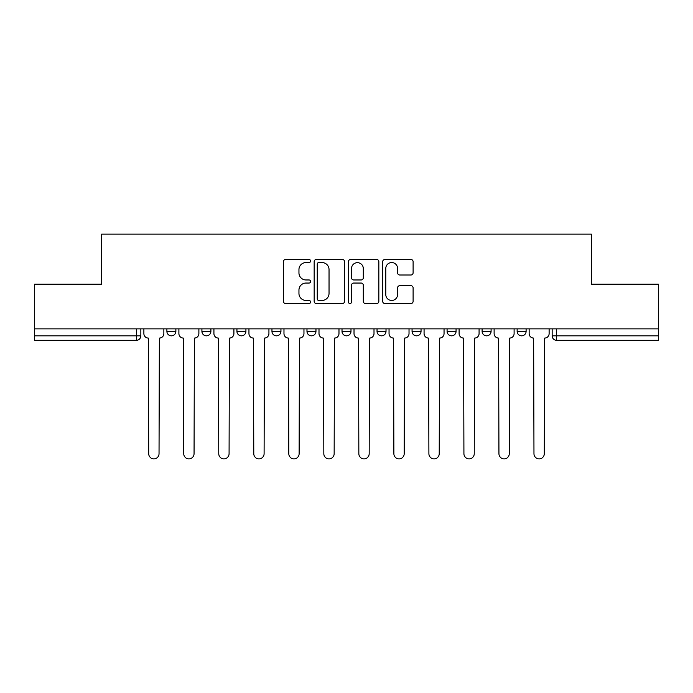 <?xml version="1.0" encoding="UTF-8"?>
<svg xmlns="http://www.w3.org/2000/svg" width="693" height="693" viewBox="0 0 693 693"><rect width="100%" height="100%" fill="white"/><g stroke="black" fill="none" stroke-linecap="round" stroke-linejoin="round"><path stroke-width="1.04" d="M310.577 261.01A1.542 1.542 0 0 0 309.035 259.468L285.62 259.468A2.2 2.2 0 0 0 283.42 261.668L283.42 301.334A2.2 2.2 0 0 0 285.62 303.543L309.035 303.543A1.542 1.542 0 0 0 310.577 302.001A1.542 1.542 0 0 0 309.035 300.459L306.003 300.459A7.051 7.051 0 0 1 298.952 293.408L298.952 290.098A7.051 7.051 0 0 1 306.003 283.047L309.035 283.047A1.542 1.542 0 0 0 310.577 281.505A1.542 1.542 0 0 0 309.035 279.963L306.003 279.963A7.051 7.051 0 0 1 298.952 272.912L298.952 269.603A7.051 7.051 0 0 1 306.003 262.552L309.035 262.552A1.542 1.542 0 0 0 310.577 261.01M447.08 328.872L447.08 331.349L456.063 331.349A4.487 4.487 0 0 1 451.576 335.836A4.487 4.487 0 0 1 447.08 331.349L447.08 328.872M377.035 328.872L377.035 331.349L386.018 331.349A4.487 4.487 0 0 1 381.522 335.836A4.487 4.487 0 0 1 377.035 331.349L377.035 328.872M342.013 328.872L342.013 331.349L350.987 331.349A4.487 4.487 0 0 1 346.5 335.836A4.487 4.487 0 0 1 342.013 331.349L342.013 328.872M271.959 328.872L271.959 331.349L280.942 331.349A4.487 4.487 0 0 1 276.455 335.836A4.487 4.487 0 0 1 271.959 331.349L271.959 328.872M410.906 275A2.2 2.2 0 0 0 413.106 272.799L413.106 261.668A2.2 2.2 0 0 0 410.906 259.468L384.901 259.468A2.2 2.2 0 0 0 382.701 261.668L382.701 301.334A2.2 2.2 0 0 0 384.901 303.543L410.906 303.543A2.2 2.2 0 0 0 413.106 301.334L413.106 287.898A2.2 2.2 0 0 0 410.906 285.689L399.774 285.689A2.2 2.2 0 0 0 397.574 287.898L397.574 294.56A5.899 5.899 0 0 1 391.675 300.459A5.899 5.899 0 0 1 385.784 294.56L385.784 268.442A5.899 5.899 0 0 1 391.675 262.552A5.899 5.899 0 0 1 397.574 268.442L397.574 272.799A2.2 2.2 0 0 0 399.774 275L410.906 275M34.65 328.872L34.65 284.199L101.559 284.199L101.559 234.13L591.441 234.13L591.441 284.199L658.35 284.199L658.35 328.872L34.65 328.872L34.65 335.836L140.844 335.836L140.844 328.872L140.844 335.836A4.487 4.487 0 0 1 136.356 340.324L34.65 340.324L34.65 335.836M344.568 261.668A2.2 2.2 0 0 0 342.368 259.468L316.363 259.468A2.2 2.2 0 0 0 314.163 261.668L314.163 301.334A2.2 2.2 0 0 0 316.363 303.543L342.368 303.543A2.2 2.2 0 0 0 344.568 301.334L344.568 261.668M350.632 259.468L376.637 259.468A2.2 2.2 0 0 1 378.837 261.668L378.837 301.334A2.2 2.2 0 0 1 376.637 303.543L365.506 303.543A2.2 2.2 0 0 1 363.305 301.334L363.305 285.247A2.2 2.2 0 0 0 361.096 283.047L353.716 283.047A2.2 2.2 0 0 0 351.516 285.247L351.516 302.001A1.542 1.542 0 0 1 349.974 303.543A1.542 1.542 0 0 1 348.432 302.001L348.432 261.668A2.2 2.2 0 0 1 350.632 259.468M552.156 328.872L552.156 335.836L658.35 335.836L658.35 340.324L556.644 340.324A4.487 4.487 0 0 1 552.156 335.836M658.35 328.872L658.35 335.836M526.108 328.872L526.108 331.349A4.487 4.487 0 0 1 521.621 335.836A4.487 4.487 0 0 1 517.134 331.349L526.108 331.349M517.134 328.872L517.134 331.349M491.086 328.872L491.086 331.349A4.487 4.487 0 0 1 486.599 335.836A4.487 4.487 0 0 1 482.103 331.349L491.086 331.349L491.086 328.872M482.103 328.872L482.103 331.349M456.063 328.872L456.063 331.349M421.041 328.872L421.041 331.349A4.487 4.487 0 0 1 416.545 335.836A4.487 4.487 0 0 1 412.058 331.349L421.041 331.349L421.041 328.872M412.058 328.872L412.058 331.349M386.018 328.872L386.018 331.349L386.018 328.872M350.987 331.349L350.987 328.872L350.987 331.349A4.487 4.487 0 0 1 346.5 335.836M315.965 328.872L315.965 331.349A4.487 4.487 0 0 1 311.478 335.836A4.487 4.487 0 0 1 306.982 331.349A4.487 4.487 0 0 0 311.478 335.836A4.487 4.487 0 0 0 315.965 331.349L315.965 328.872M306.982 328.872L306.982 331.349L315.965 331.349M280.942 328.872L280.942 331.349M245.92 328.872L245.92 331.349A4.487 4.487 0 0 1 241.424 335.836A4.487 4.487 0 0 1 236.937 331.349A4.487 4.487 0 0 0 241.424 335.836A4.487 4.487 0 0 0 245.92 331.349L236.937 331.349L236.937 328.872M201.914 328.872L201.914 331.349L210.897 331.349L210.897 328.872L210.897 331.349A4.487 4.487 0 0 1 206.401 335.836A4.487 4.487 0 0 1 201.914 331.349A4.487 4.487 0 0 0 206.401 335.836M166.892 328.872L166.892 331.349L175.866 331.349L175.866 328.872L175.866 331.349A4.487 4.487 0 0 1 171.379 335.836A4.487 4.487 0 0 1 166.892 331.349A4.487 4.487 0 0 0 171.379 335.836M136.356 328.872L136.356 340.324A4.487 4.487 0 0 0 140.844 335.836M318.789 262.552A1.542 1.542 0 0 0 317.247 264.094L317.247 298.917A1.542 1.542 0 0 0 318.789 300.459L321.985 300.459A7.051 7.051 0 0 0 329.036 293.408L329.036 269.603A7.051 7.051 0 0 0 321.985 262.552L318.789 262.552M363.305 268.555A5.899 5.899 0 0 0 357.406 262.664A5.899 5.899 0 0 0 351.516 268.555L351.516 277.754A2.2 2.2 0 0 0 353.716 279.963L361.096 279.963A2.2 2.2 0 0 0 363.305 277.754L363.305 268.555M143.875 333.593L143.875 328.872L143.875 333.593A4.487 4.487 0 0 0 148.363 338.08L148.7 453.707A5.163 5.163 0 0 0 153.863 458.87A5.163 5.163 0 0 0 159.035 453.707L159.364 338.08A4.487 4.487 0 0 0 163.86 333.593L163.86 328.872L163.86 333.593M148.363 338.08L148.7 453.707M159.035 453.707L159.364 338.08M178.898 333.593L178.898 328.872L178.898 333.593A4.487 4.487 0 0 0 183.394 338.08L183.732 453.707A5.163 5.163 0 0 0 188.894 458.87A5.163 5.163 0 0 0 194.057 453.707L194.395 338.08A4.487 4.487 0 0 0 198.882 333.593L198.882 328.872L198.882 333.593M213.92 333.593L213.92 328.872L213.92 333.593A4.487 4.487 0 0 0 218.416 338.08L218.754 453.707A5.163 5.163 0 0 0 223.917 458.87A5.163 5.163 0 0 0 229.08 453.707L229.418 338.08A4.487 4.487 0 0 0 233.905 333.593L233.905 328.872L233.905 333.593M183.394 338.08L183.732 453.707M194.057 453.707L194.395 338.08M218.416 338.08L218.754 453.707M229.08 453.707L229.418 338.08M248.952 333.593L248.952 328.872L248.952 333.593A4.487 4.487 0 0 0 253.439 338.08L253.777 453.707A5.163 5.163 0 0 0 258.939 458.87A5.163 5.163 0 0 0 264.102 453.707L264.44 338.08A4.487 4.487 0 0 0 268.927 333.593L268.927 328.872L268.927 333.593M283.974 333.593L283.974 328.872L283.974 333.593A4.487 4.487 0 0 0 288.461 338.08L288.799 453.707A5.163 5.163 0 0 0 293.962 458.87A5.163 5.163 0 0 0 299.125 453.707L299.463 338.08A4.487 4.487 0 0 0 303.958 333.593L303.958 328.872L303.958 333.593M318.997 333.593L318.997 328.872L318.997 333.593A4.487 4.487 0 0 0 323.484 338.08L323.822 453.707A5.163 5.163 0 0 0 328.984 458.87A5.163 5.163 0 0 0 334.156 453.707L334.485 338.08A4.487 4.487 0 0 0 338.981 333.593L338.981 328.872L338.981 333.593M253.439 338.08L253.777 453.707M264.102 453.707L264.44 338.08M288.461 338.08L288.799 453.707M299.125 453.707L299.463 338.08M323.484 338.08L323.822 453.707M334.156 453.707L334.485 338.08M354.019 333.593L354.019 328.872L354.019 333.593A4.487 4.487 0 0 0 358.515 338.08L358.844 453.707A5.163 5.163 0 0 0 364.016 458.87A5.163 5.163 0 0 0 369.178 453.707L369.516 338.08A4.487 4.487 0 0 0 374.003 333.593L374.003 328.872L374.003 333.593M358.515 338.08L358.844 453.707M369.178 453.707L369.516 338.08M389.042 333.593L389.042 328.872L389.042 333.593A4.487 4.487 0 0 0 393.537 338.08L393.875 453.707A5.163 5.163 0 0 0 399.038 458.87A5.163 5.163 0 0 0 404.201 453.707L404.539 338.08A4.487 4.487 0 0 0 409.026 333.593L409.026 328.872L409.026 333.593M393.537 338.08L393.875 453.707M404.201 453.707L404.539 338.08M424.073 333.593L424.073 328.872L424.073 333.593A4.487 4.487 0 0 0 428.56 338.08L428.898 453.707A5.163 5.163 0 0 0 434.061 458.87A5.163 5.163 0 0 0 439.223 453.707L439.561 338.08A4.487 4.487 0 0 0 444.048 333.593L444.048 328.872L444.048 333.593M428.56 338.08L428.898 453.707M439.223 453.707L439.561 338.08M459.095 333.593L459.095 328.872L459.095 333.593A4.487 4.487 0 0 0 463.582 338.08L463.92 453.707A5.163 5.163 0 0 0 469.083 458.87A5.163 5.163 0 0 0 474.246 453.707L474.584 338.08A4.487 4.487 0 0 0 479.08 333.593L479.08 328.872L479.08 333.593M463.582 338.08L463.92 453.707M474.246 453.707L474.584 338.08M494.118 333.593L494.118 328.872L494.118 333.593A4.487 4.487 0 0 0 498.605 338.08L498.943 453.707A5.163 5.163 0 0 0 504.106 458.87A5.163 5.163 0 0 0 509.268 453.707L509.606 338.08A4.487 4.487 0 0 0 514.102 333.593L514.102 328.872L514.102 333.593M498.605 338.08L498.943 453.707M509.268 453.707L509.606 338.08M529.14 333.593L529.14 328.872L529.14 333.593A4.487 4.487 0 0 0 533.636 338.08L533.965 453.707A5.163 5.163 0 0 0 539.137 458.87A5.163 5.163 0 0 0 544.3 453.707L544.637 338.08A4.487 4.487 0 0 0 549.125 333.593L549.125 328.872L549.125 333.593M533.636 338.08L533.965 453.707M544.3 453.707L544.637 338.08M556.644 328.872L556.644 340.324"/></g></svg>
